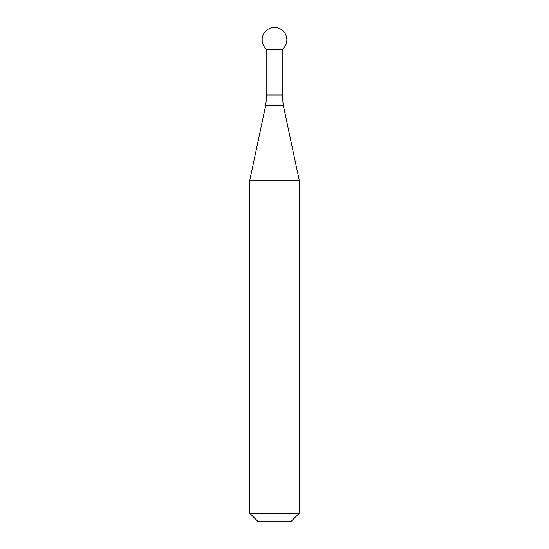 <?xml version="1.0" encoding="UTF-8"?>
<svg xmlns="http://www.w3.org/2000/svg" width="549" height="549" viewBox="0 0 549 549"><rect width="100%" height="100%" fill="white"/><g stroke="black" fill="none" stroke-linecap="round" stroke-linejoin="round"><path stroke-width="0.82" d="M266.8 94.977L265.723 105.25L283.277 105.25L282.2 94.977L266.8 94.977L266.8 49.465L282.44 49.266L266.56 49.266L282.44 49.266A12.353 12.353 0 0 0 274.5 27.45A12.353 12.353 0 0 0 266.56 49.266A12.353 12.353 0 0 1 274.5 27.45M249.795 513.315L258.03 521.55L290.97 521.55L299.205 513.315L249.795 513.315L249.795 180.175L299.205 180.175L283.277 105.25M299.205 513.315L299.205 180.175M265.723 105.25L249.795 180.175M282.2 94.977L282.2 49.465"/></g></svg>
